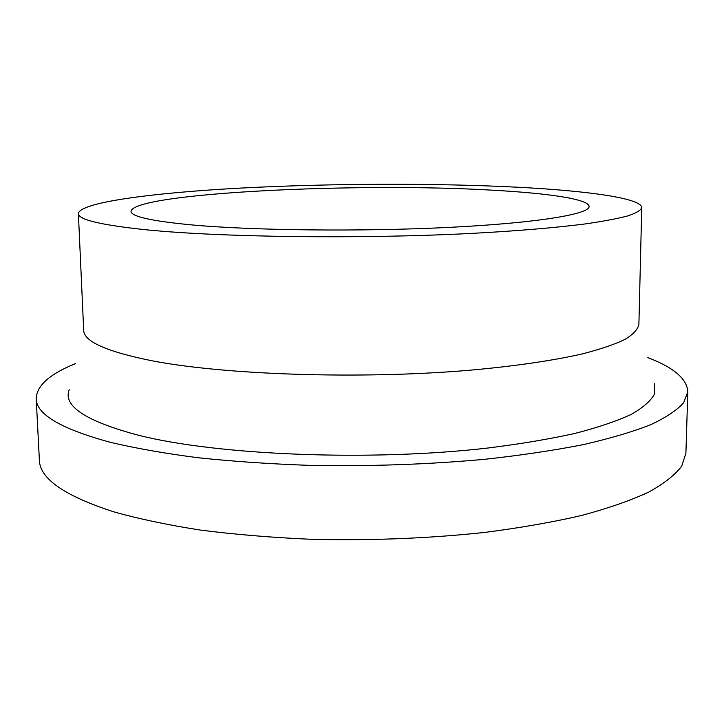 <?xml version="1.0" encoding="UTF-8"?>
<svg xmlns="http://www.w3.org/2000/svg" width="724" height="724" viewBox="0 0 724 724"><rect width="100%" height="100%" fill="white"/><g stroke="black" fill="none" stroke-linecap="round" stroke-linejoin="round"><path stroke-width="1.09" d="M647.835 357.62C673.791 367.502 687.112 378.905 687.8 391.847L683.628 402.77C677.049 410.182 666.017 417.522 650.532 424.78C632.423 431.893 609.916 438.527 583.01 444.681C553.751 450.437 521.126 455.296 485.134 459.251C428.346 464.473 369.602 466.5 308.913 465.342C269.663 463.939 232.639 461.396 197.851 457.713C164.954 453.441 135.94 448.346 110.817 442.436C61.16 428.961 36.291 414.372 36.2 398.671C36.616 385.72 49.694 374.037 75.441 363.62M687.8 391.847L685.909 453.224L681.7 466.129C675.13 474.881 664.152 483.532 648.767 492.076C630.785 500.438 608.45 508.221 581.761 515.434C552.747 522.167 520.411 527.823 484.754 532.421C428.499 538.457 370.317 540.738 310.198 539.244C271.31 537.525 234.621 534.457 200.141 530.031C167.506 524.927 138.718 518.864 113.777 511.841C64.436 495.849 39.63 478.564 39.377 459.993L36.2 398.671M641.745 207.679L638.894 324.433C637.862 329.375 633.219 334.37 624.966 339.411C614.549 344.434 600.341 349.258 582.34 353.9C552.738 360.642 513.85 366.335 468.365 370.344C359.683 379.485 224.295 374.842 151.732 360.724C106.41 351.574 83.731 341.411 83.685 330.244L78.382 213.58C79.649 202.349 152.864 192.783 241.318 188.05C330.759 183.344 435.495 182.973 518.864 187.281C588.25 190.919 641.627 198.258 641.745 207.679C640.758 210.376 636.097 213.118 627.771 215.906C617.246 218.684 602.857 221.39 584.603 224.015C554.566 227.834 515.045 231.137 468.781 233.553C358.208 239.092 220.377 237.21 146.891 229.861C101.007 225.083 78.174 219.653 78.382 213.58M654.614 383.575L654.695 393.639C651.184 400.526 643.437 407.413 631.437 414.282C616.92 421.051 598.096 427.432 574.965 433.423C549.498 439.079 520.583 443.93 488.238 447.984C370.878 461.613 217.951 455.306 138.809 435.332C85.975 421.305 62.771 406.101 69.205 389.702M190.837 224.829C150.936 220.956 130.99 216.44 130.99 211.281C134.356 192.72 359.882 182.231 493.098 190.231C548.539 193.272 589.11 199.191 589.101 206.476C589.716 214.078 538.131 222.911 450.002 227.336C362.091 231.771 252.242 230.531 190.837 224.829"/></g></svg>
